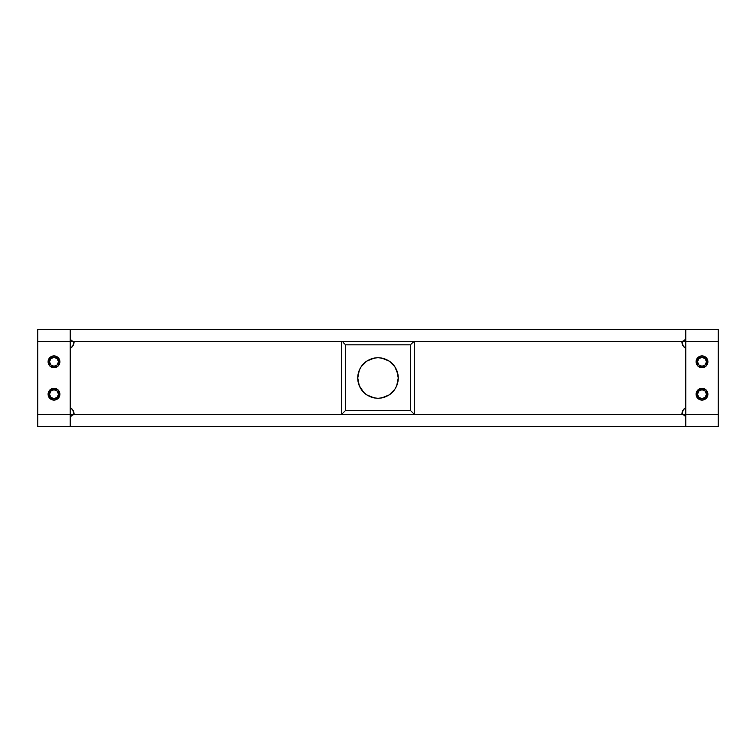 <?xml version="1.0" encoding="UTF-8"?>
<svg xmlns="http://www.w3.org/2000/svg" width="756" height="756" viewBox="0 0 756 756"><rect width="100%" height="100%" fill="white"/><g stroke="black" fill="none" stroke-linecap="round" stroke-linejoin="round"><path stroke-width="1.13" d="M370.251 396.711L366.745 394.84L374.05 397.864L378 398.251A20.251 20.251 0 0 1 357.749 378A20.251 20.251 0 0 1 378 357.749L374.05 358.136L366.745 361.16L370.251 359.289M70.204 407.55A7.777 7.777 0 0 1 74.088 414.288L70.204 414.288L70.204 407.55L72.774 409.969L74.088 414.449L681.912 414.449L683.226 409.969L685.796 407.55L685.796 414.288L681.912 414.288A7.777 7.777 0 0 1 685.796 407.55M685.796 348.45A7.777 7.777 0 0 1 681.912 341.712L685.796 341.712L685.796 348.45L683.226 346.031L681.912 341.551L414.288 341.551L414.288 414.288L341.712 414.288L341.712 341.551L74.088 341.551L72.774 346.031L70.204 348.45L70.204 341.712L74.088 341.712A7.777 7.777 0 0 1 70.204 348.45M70.204 426.601L685.796 426.601L37.8 426.601L37.8 414.449L70.204 414.449L70.204 341.551L37.8 341.551L37.8 414.449L70.204 414.449L70.204 329.399L685.796 329.399L37.8 329.399L70.204 329.399L70.204 341.551L37.8 341.551L37.8 426.601L70.204 426.601L70.204 414.449L70.204 426.601M366.745 394.84L363.683 392.317L366.745 394.84M359.289 385.749L357.749 378L359.289 385.749L363.683 392.317M358.136 374.05L359.289 370.251L357.749 378M385.749 359.289L389.255 361.16L381.95 358.136L378 357.749A20.251 20.251 0 0 1 398.251 378A20.251 20.251 0 0 1 378 398.251L381.95 397.864L389.255 394.84L385.749 396.711M396.711 370.251L398.251 378L397.864 374.05L394.84 366.745L389.255 361.16M397.864 381.95L396.711 385.749L398.251 378M392.317 392.317L389.255 394.84L394.84 389.255L396.711 385.749M685.796 341.712L341.712 341.551L414.288 341.551L414.288 414.288L410.404 410.404L410.404 344.83L345.596 344.83L345.596 410.404L410.404 410.404L410.404 344.83L345.596 344.83L345.596 410.404L410.404 410.404L414.288 414.288L341.712 414.288L345.596 410.404L341.712 414.288L341.712 341.551L70.204 341.712M366.745 361.16L361.16 366.745L359.289 370.251M681.912 341.551L684.662 340.408L685.796 337.658L684.662 340.408L681.912 341.551M70.204 337.658L70.856 339.822L72.604 341.258L70.856 339.822L70.204 337.658M70.204 414.288L74.088 414.288L71.338 415.592L70.204 418.342L71.338 415.592L74.088 414.449L685.796 414.288M685.796 418.342L685.144 416.178L683.396 414.742L685.144 416.178L685.796 418.342M413.513 341.929L412.861 342.487L413.513 341.929M412.256 343.054L412.861 342.487L412.256 343.054M411.207 344.065L411.699 343.583L411.207 344.065M344.793 344.065L344.301 343.583L344.793 344.065M343.744 343.054L343.139 342.487L343.744 343.054M53.997 388.3A5.897 5.897 0 0 1 59.894 394.197A5.897 5.897 0 0 1 53.997 400.094L49.83 398.374L48.1 394.197L49.83 390.03L53.997 388.3L58.174 390.03L59.894 394.197L58.174 398.374L53.997 400.094A5.897 5.897 0 0 1 48.1 394.197A5.897 5.897 0 0 1 53.997 388.3M53.997 355.906A5.897 5.897 0 0 1 59.894 361.803A5.897 5.897 0 0 1 53.997 367.7L49.83 365.97L48.1 361.803L49.83 357.626L53.997 355.906L58.174 357.626L59.894 361.803L58.174 365.97L53.997 367.7A5.897 5.897 0 0 1 48.1 361.803A5.897 5.897 0 0 1 53.997 355.906M37.8 341.551L37.8 329.399L37.8 341.551M37.8 341.712L37.8 348.45M37.8 407.55L37.8 414.288M702.003 367.7A5.897 5.897 0 0 1 696.106 361.803A5.897 5.897 0 0 1 702.003 355.906L706.17 357.626L707.899 361.803L706.17 365.97L702.003 367.7L697.826 365.97L696.106 361.803L697.826 357.626L702.003 355.906A5.897 5.897 0 0 1 707.899 361.803A5.897 5.897 0 0 1 702.003 367.7M702.003 400.094A5.897 5.897 0 0 1 696.106 394.197A5.897 5.897 0 0 1 702.003 388.3L706.17 390.03L707.899 394.197L706.17 398.374L702.003 400.094L697.826 398.374L696.106 394.197L697.826 390.03L702.003 388.3A5.897 5.897 0 0 1 707.899 394.197A5.897 5.897 0 0 1 702.003 400.094M718.2 426.601L685.796 426.601L685.796 414.449L718.2 414.449L718.2 341.551L685.796 341.551L685.796 414.449L718.2 414.449L718.2 341.551L685.796 341.551L685.796 426.601L718.2 426.601L718.2 414.449L718.2 426.601M685.796 329.399L718.2 329.399L718.2 341.551L718.2 329.399L685.796 329.399L685.796 341.551L685.796 329.399M718.2 414.288L718.2 407.55M718.2 348.45L718.2 341.712M48.913 392.912L49.527 396.938A5.245 5.245 0 0 1 48.753 394.197A5.245 5.245 103.2 0 1 48.894 393.007A5.245 5.245 103.2 0 0 48.753 394.197L49.537 394.197A4.47 4.47 0 0 1 53.997 389.737A4.47 4.47 0 0 1 58.467 394.197L59.894 394.197L58.467 394.197L57.163 391.041L53.997 389.737L50.841 391.041L49.537 394.197L50.841 397.363L53.997 398.667L57.163 397.363L58.467 394.197A4.47 4.47 0 0 1 53.997 398.667A4.47 4.47 0 0 1 49.537 394.197L48.753 394.197A5.245 5.245 0 0 0 49.527 396.938L48.129 393.668M49.178 392.014L48.894 393.007L49.178 392.014M49.641 391.098L51.049 389.614L49.641 391.098M52.901 388.754L51.049 389.614L52.901 388.754M54.942 388.631L56.889 389.227L54.942 388.631M58.514 390.474L56.889 389.227L58.514 390.474M49.527 396.938L48.11 393.262M48.913 360.517L49.527 364.534A5.245 5.245 0 0 1 48.753 361.803A5.245 5.245 103.2 0 1 48.894 360.603A5.245 5.245 103.2 0 0 48.753 361.803L49.537 361.803A4.47 4.47 0 0 1 53.997 357.333A4.47 4.47 0 0 1 58.467 361.803L59.894 361.803L58.467 361.803L57.163 358.637L53.997 357.333L50.841 358.637L49.537 361.803L50.841 364.959L53.997 366.263L57.163 364.959L58.467 361.803A4.47 4.47 0 0 1 53.997 366.263A4.47 4.47 0 0 1 49.537 361.803L48.753 361.803A5.245 5.245 0 0 0 49.527 364.534L48.129 361.264M49.376 364.279L49.149 363.806L49.376 364.279M49.178 359.61L48.894 360.603L49.178 359.61M49.641 358.703L51.049 357.219L49.641 358.703M52.901 356.35L51.049 357.219L52.901 356.35M54.942 356.227L56.889 356.832L54.942 356.227M58.514 358.07L56.889 356.832L58.514 358.07M49.527 364.534L48.11 360.858M696.919 360.517L697.523 364.534A5.245 5.245 0 0 1 696.758 361.803A5.245 5.245 103.2 0 1 696.89 360.603A5.245 5.245 103.2 0 0 696.758 361.803L697.533 361.803A4.47 4.47 0 0 1 702.003 357.333A4.47 4.47 0 0 1 706.463 361.803L707.899 361.803L706.463 361.803L705.159 358.637L702.003 357.333L698.837 358.637L697.533 361.803L698.837 364.959L702.003 366.263L705.159 364.959L706.463 361.803A4.47 4.47 0 0 1 702.003 366.263A4.47 4.47 0 0 1 697.533 361.803L696.758 361.803A5.245 5.245 0 0 0 697.523 364.534L696.125 361.264M697.372 364.279L697.155 363.806L697.372 364.279M697.174 359.61L696.89 360.603L697.174 359.61M697.646 358.703L699.045 357.219L697.646 358.703M700.897 356.35L699.045 357.219L700.897 356.35M702.938 356.227L704.894 356.832L702.938 356.227M706.51 358.07L704.894 356.832L706.51 358.07M697.523 364.534L696.106 360.858M696.919 392.912L697.523 396.938A5.245 5.245 0 0 1 696.758 394.197A5.245 5.245 103.2 0 1 696.89 393.007A5.245 5.245 103.2 0 0 696.758 394.197L697.533 394.197A4.47 4.47 0 0 1 702.003 389.737A4.47 4.47 0 0 1 706.463 394.197L707.899 394.197L706.463 394.197L705.159 391.041L702.003 389.737L698.837 391.041L697.533 394.197L698.837 397.363L702.003 398.667L705.159 397.363L706.463 394.197A4.47 4.47 0 0 1 702.003 398.667A4.47 4.47 0 0 1 697.533 394.197L696.758 394.197A5.245 5.245 0 0 0 697.523 396.938L696.125 393.668M697.174 392.014L696.89 393.007L697.174 392.014M697.646 391.098L699.045 389.614L697.646 391.098M700.897 388.754L699.045 389.614L700.897 388.754M702.938 388.631L704.894 389.227L702.938 388.631M706.51 390.474L704.894 389.227L706.51 390.474M697.523 396.938L696.106 393.262"/></g></svg>

